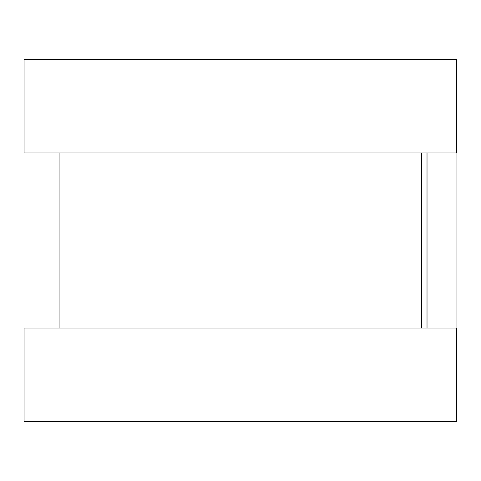 <?xml version="1.0" encoding="UTF-8"?>
<svg xmlns="http://www.w3.org/2000/svg" width="481" height="481" viewBox="0 0 481 481"><rect width="100%" height="100%" fill="white"/><g stroke="black" fill="none" stroke-linecap="round" stroke-linejoin="round"><path stroke-width="0.72" d="M456.571 94.577L456.95 94.577L456.95 386.423L456.571 386.423M421.554 152.946L421.554 328.054L421.554 152.946M456.571 59.554L456.571 152.946L24.05 152.946L24.05 59.554L456.571 59.554M456.571 328.054L456.571 421.446L24.05 421.446L24.05 328.054L456.571 328.054M427.02 152.946L427.02 328.054M446.007 152.946L446.007 328.054M59.073 152.946L59.073 328.054"/></g></svg>
